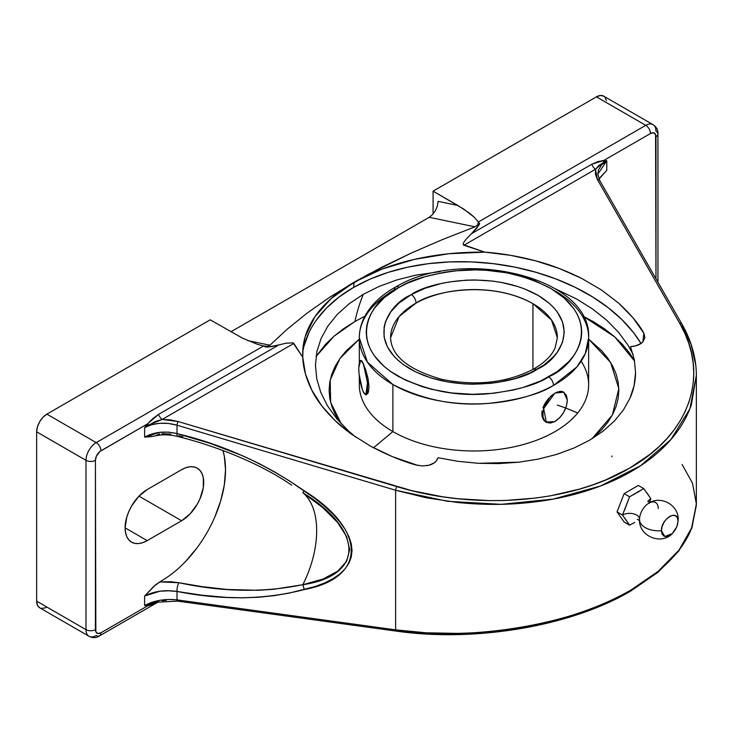 <?xml version="1.0" encoding="UTF-8"?>
<svg xmlns="http://www.w3.org/2000/svg" width="733" height="733" viewBox="0 0 733 733"><rect width="100%" height="100%" fill="white"/><g stroke="black" fill="none" stroke-linecap="round" stroke-linejoin="round"><path stroke-width="1.1" d="M399.256 287.263L397.772 288.096C371.988 299.376 342.769 343.337 397.762 376.075C426.624 390.689 456.696 396.59 487.976 393.786C516.078 390.542 536.318 384.926 548.705 376.927A6.89 3.903 60.9 0 1 553.479 385.421C540.313 393.933 518.772 399.906 488.884 403.361C455.605 406.339 423.61 400.062 392.897 384.532L367.398 362.139L359.317 337.721A114.66 66.199 180 0 1 394.473 290.021A6.89 3.903 -119.1 0 1 395.902 286.86A6.89 3.903 60.9 0 1 399.256 287.263L407.172 283.268L424.838 276.717L444.372 272.264L454.607 270.889L475.534 269.881L486.025 270.266L506.558 272.786L525.863 277.56L534.815 280.739L550.914 288.518L564.08 297.964L573.838 308.694L577.311 314.42L579.794 320.321L581.278 326.332L581.745 332.388L581.177 338.454L579.601 344.446L577.008 350.328L573.444 356.036L568.927 361.525L557.245 371.594L540.78 380.913L523.115 387.464L513.54 389.965L493.346 393.3L472.428 394.308L451.555 392.952L431.545 389.287L422.098 386.63L404.763 379.786L390.057 371.127L383.872 366.225L374.114 355.487L370.641 349.76L368.158 343.859L366.674 337.858L366.207 331.792L366.775 325.736L368.36 319.735L370.944 313.852L374.517 308.144L384.44 297.461L399.256 287.263A6.89 3.903 -119.1 0 0 395.902 286.86C461.964 246.893 591.852 276.781 588.636 337.721A114.66 66.199 180 0 1 553.479 385.421A114.66 66.199 180 0 1 392.897 384.532L392.897 431.59L373.482 447.771L392.897 431.59A114.66 66.199 0 0 0 517.855 445.939A114.66 66.199 0 0 0 588.636 384.779L588.636 337.721L585.273 353.645L576.853 366.949L553.479 385.421A6.89 3.903 -119.1 0 0 548.705 376.927L550.181 376.084C575.964 364.814 605.183 320.843 550.19 288.106C521.328 273.501 491.257 267.6 459.976 270.404C431.874 273.638 411.634 279.264 399.256 287.263M649.2 496.232L650.84 498.678L649.2 503.333L650.84 498.678A10.005 5.782 0 0 0 648.073 501.72A10.005 5.782 180 0 1 650.84 498.678L643.748 488.59L629.565 496.772L622.473 515.052A10.005 5.782 180 0 1 632.973 513.714A10.005 5.782 180 0 1 639.515 518.643M648.384 503.452A13.212 7.632 -60 0 0 639.597 518.167A13.212 7.632 -60 0 1 648.384 503.452A13.212 7.632 -60 0 1 658.234 508.537M678.007 521.163A19.324 11.151 0 0 0 678.181 519.532A19.324 11.151 180 0 1 678.007 521.163L677.374 525.195L675.579 529.336L672.885 532.973L669.715 535.53L666.535 536.638L663.851 536.116L662.055 534.045L661.423 530.738L664.849 536.519L672.298 533.569L676.889 526.615L678.007 521.163C678.52 508.51 660.909 518.68 661.423 530.738L662.055 526.715L663.851 522.565L666.535 518.937L669.715 516.38L672.885 515.272L675.579 515.794L677.374 517.865L678.007 521.163M639.533 519.734A19.324 11.151 0 0 0 661.423 530.738A19.324 11.151 180 0 1 639.533 519.734M390.588 337.721C391.34 356.046 408.519 369.945 442.136 379.428C476.294 386.245 506.686 382.837 533.312 369.212A6.89 3.912 60.9 0 1 536.666 369.606C520.063 381.71 456.705 395.399 409.573 368.617C364.035 340.927 388.866 304.607 410.141 295.234L411.286 294.584A6.89 3.912 60.9 0 1 416.078 303.077L399.128 316.5L390.588 337.721A83.388 48.149 180 0 1 416.078 303.077A83.388 48.149 180 0 1 532.946 303.673L532.946 369.414L532.946 303.673A83.388 48.149 180 0 1 557.364 337.721L551.491 319.964L532.946 303.673C489.021 279.246 431.306 292.055 416.078 303.077A6.89 3.912 -119.1 0 0 411.286 294.584C427.898 282.471 491.247 268.782 538.389 295.564C583.917 323.253 559.087 359.582 537.82 368.946L536.666 369.606A6.89 3.912 -119.1 0 0 533.349 369.185M316.042 356.531L333.927 336.273L354.909 321.512A278.815 160.976 60 0 1 363.293 294.318L349.256 303.682L337.418 314.274L327.981 325.928L321.109 338.426L316.903 351.556L315.447 365.107L316.757 378.833L320.807 392.503L327.523 405.89L336.795 418.772L348.468 430.922L355.762 437.152L348.468 430.922L336.795 418.772L327.523 405.89L320.807 392.503L316.757 378.833L315.447 365.107L316.903 351.556L321.109 338.426L327.981 325.928L337.418 314.274L349.256 303.682L363.293 294.318A278.815 160.976 -120 0 0 354.909 321.512L364.887 316.198L354.909 321.512L343.814 328.576L333.973 336.236L325.47 344.418L316.042 356.531M426.954 465.657L429.025 465.217C433.258 464.044 436.062 462.001 437.454 459.096L438.05 457.731L458.061 461.341L478.484 463.311L518.973 462.175L538.443 459.069L556.787 454.359L573.802 448.101L589.295 440.368L573.802 448.101L556.787 454.359L538.443 459.069L518.973 462.175L498.971 463.595L478.484 463.311L458.061 461.341L438.05 457.731L436.217 461.057L434.339 462.78L429.025 465.217L422.437 465.968L415.703 464.914C402.096 461.121 387.116 454.909 370.751 446.296L351.538 434.211C344.144 428.713 338.655 424.187 335.082 420.605C323.876 409.481 316.106 399.293 311.754 390.048C306.055 378.475 303.059 367.545 302.775 357.237L302.995 347.552L305.203 336.639L314.869 316.757L331.343 298.395L354.14 282.214L353.59 287.409A176.717 113.139 6.1 0 0 302.692 352.014M682.093 464.465L692.52 483.239L696.35 503.773L692.099 527.109L679.033 550.08L658.142 571.346L631.223 589.845A2.776 1.603 60 0 1 630.646 591.119A2.776 1.603 -120 0 0 631.223 589.845C646.231 581.187 658.903 571.648 669.229 561.24C679.28 551.134 686.647 540.404 691.338 529.052L696.35 504.368L696.35 375.424L691.338 404.937C686.647 418.204 679.28 430.372 669.229 441.44C658.903 452.82 646.231 462.853 631.223 471.511C616.215 480.179 599.273 487.253 580.399 492.723C562.064 498.046 542.237 501.583 520.916 503.333C500.905 505 479.794 504.716 457.603 502.49L426.13 497.753L395.628 490.249L177.01 425.195L177.01 433.606L210.124 443.355L242.779 455.844L258.731 463.357L274.334 471.75L289.489 480.94L315.117 498.568L324.71 506.338L332.938 514.09L339.745 521.759L345.096 529.299L348.945 536.648L351.263 543.758L352.042 550.575L351.263 557.062L348.945 563.164L345.096 568.835L339.745 574.049L332.938 578.758L324.71 582.927L315.117 586.537L289.471 593.024L274.279 595.636L258.676 597.248L242.724 597.816L226.479 597.395L201.85 595.187L177.01 591.458L177.01 599.878L395.628 629.849L395.628 490.249L395.628 629.849L426.13 632.799L457.603 633.385C479.794 632.881 500.905 630.902 520.916 627.448C542.237 623.783 562.064 618.808 580.399 612.531C599.273 606.072 616.215 598.513 631.223 589.845C575.799 624.113 470.788 641.943 395.628 629.849A2.776 0.944 97.8 0 0 396.223 631.104A2.776 0.944 -82.2 0 1 395.628 629.849L177.01 599.878L168.489 599.457L159.785 600.318L151.603 602.407L144.621 605.531L144.621 596.011L159.812 591.229L168.517 590.789L177.01 591.458L177.01 599.878A2.776 0.944 97.8 0 0 177.615 601.133A2.776 0.944 -82.2 0 1 177.01 599.878C164.861 598.623 154.058 600.51 144.621 605.531L144.621 596.011L155.726 584.677L162.103 580.463M591.952 438.792L612.385 414.97L618.826 388.646L610.635 362.478L588.636 339.132M581.15 361.25A114.66 66.199 180 0 1 536.272 440.359A114.66 66.199 180 0 1 392.897 431.59L392.897 384.532A114.66 66.199 180 0 1 359.317 337.721C359.344 330.482 361.103 323.482 364.594 316.738C370.907 304.901 381.343 294.941 395.902 286.86M555.055 290.909A114.66 66.199 180 0 1 588.636 337.721M561.597 391.367L563.274 391.953L559.627 391.376L561.597 391.367M557.419 391.953L555.055 393.09L557.419 391.953M551.445 395.683L555.055 393.09L559.755 391.449L563.741 392.228L566.407 395.289L567.342 400.181L566.407 406.146L563.741 412.285L559.755 417.663L554.533 421.741M545.902 401.986L549.099 397.937L544.198 404.909L545.902 401.986M542.906 407.933L544.198 404.909L542.906 407.933M541.834 413.824L542.108 410.938L542.108 416.481L541.834 413.824M543.602 419.954L542.108 416.481L543.492 419.798L545.902 422.043L544.198 420.678M363.302 391.953L363.22 391.779C360.489 385.054 358.996 377.092 358.73 367.911L359.482 361.662L360.728 360.416L362.349 361.79L364.942 368.195L367.636 384.33L367.38 391.972L366.399 394.473L365.721 394.775L364.099 393.401L362.349 389.617L359.069 374.068L358.73 367.911L360.572 360.434L363.119 363.192M417.911 465.464L392.292 456.604L370.751 446.296L351.538 434.211L335.082 420.605L321.723 405.78L311.754 390.048L305.395 373.748L302.775 357.237L293.832 343.438L162.222 419.423L170.322 419.872L178.183 421.548L411.708 490.652L442.384 496.745L458.006 498.742L489.424 500.621L505.055 500.474L535.759 498.055L550.675 495.783L579.272 489.168L592.786 484.861L605.705 479.923L629.455 468.231L650.015 454.341L658.976 446.654L666.984 438.526L674.012 429.996L680.013 421.109L684.952 411.919L688.818 402.463L691.585 392.787L693.235 382.947L693.766 372.996L693.171 362.972L691.457 352.94L688.626 342.952L684.695 333.048L679.683 323.29L597.386 179.521L595.471 174.408L595.517 169.268L463.907 245.253L484.788 252.152L510.525 255.313L535.576 260.82L559.416 268.544L581.516 278.329L601.408 289.947L618.661 303.16L632.909 317.682L643.831 333.203L644.866 337.546L643.079 341.633L641.201 343.356L635.887 345.784L630.472 346.627L634.338 359.646L635.557 372.712L634.109 385.567L630.004 398.156L623.362 410.049L614.245 421.2L602.783 431.389L589.295 440.368L602.783 431.389L614.245 421.2L623.362 410.049L630.004 398.156C633.532 390.295 635.383 381.811 635.557 372.712L634.338 359.646L630.472 346.627L632.68 346.379C637.38 345.774 640.853 344.189 643.079 341.633L644.857 337.666L643.831 333.203L642.905 341.835L643.831 333.203C639.103 324.288 630.719 314.274 618.661 303.16L601.408 289.947L581.516 278.329C565.042 270.248 549.723 264.411 535.576 260.82C517.91 256.165 500.978 253.279 484.788 252.152C456.732 251.804 430.024 255.02 404.653 261.8C385.769 266.904 368.937 273.702 354.14 282.214L382.076 269.075L414.163 259.436L448.77 253.737L484.788 252.152L463.164 244.62L463.907 245.253L595.517 169.268L597.386 179.521L679.683 323.29C710.323 375.039 689.79 434.275 629.455 468.231C570.494 503.15 475.415 510.663 396.81 486.602L178.183 421.548L162.167 419.432L155.057 421.64L144.621 427.614L151.603 424.709L159.785 423.28L168.489 423.445L177.01 425.195L177.01 433.606L168.517 432.113L159.812 432.36L144.621 437.134L144.621 427.614L147.535 423.876L99.853 451.528L96.344 456.256L95.418 460.324L95.84 631.828L97.865 633.504L100.925 632.808L147.535 605.898L144.658 605.54M599.786 181.106A2.776 1.97 -29.8 0 0 599.585 180.263A2.776 1.97 150.2 0 0 597.386 179.521A2.776 1.97 -29.8 0 1 599.585 180.263L597.826 174.069L598.522 169.983L601.555 164.934L606.787 160.784L606.787 170.303L599.484 178.146M583.074 316.198L614.694 336.859L634.604 361.076L629.546 353.049L622.482 344.418L613.988 336.236L604.139 328.576L593.043 321.512L583.074 316.198M633.129 354.479L628.025 345.179L618.579 332.342L606.75 320.257L592.74 309.106L576.779 299.101L555.422 288.811L576.779 299.101L592.74 309.106L606.75 320.257L618.579 332.342L628.025 345.179L633.129 354.479M440.276 271.613L416.023 275.095L396.965 279.896L379.291 286.346L363.293 294.318L379.291 286.346L396.965 279.896L416.023 275.095L440.286 271.613M316.555 319.808L326.625 307.906L339.031 297.048L353.59 287.409L370.064 279.136L388.197 272.355L407.722 267.179L428.329 263.678L449.705 261.91L471.502 261.91L493.41 263.669L515.061 267.16L536.144 272.328L556.32 279.099L575.277 287.373L592.722 297.002L608.399 307.86L622.042 319.762L633.459 332.525L641.018 343.484A176.717 113.139 6.1 0 0 353.59 287.409L354.14 282.214C340.405 290.167 329.254 299.156 320.697 309.161C307.851 324.343 301.877 340.369 302.775 357.237L293.035 342.852L285.943 343.218L271.668 346.627L265.63 347.011L263.935 346.031L267.463 346.26L269.955 345.216L247.754 340.598L269.955 345.216L287.272 329.126L269.955 345.216L267.463 346.26L263.935 346.031L257.246 344.244L242.495 338.142L210.215 319.826L46.866 414.136L96.206 442.622L263.614 345.967L257.246 344.244L242.495 338.142L210.215 319.826L46.866 414.136A14.458 8.347 120 0 0 36.65 431.838L37.429 426.872L39.646 421.768L42.963 417.297L46.866 414.136L96.206 442.622A6.67 3.848 60 0 1 100.925 450.786L147.535 423.876L152.904 418.57L158.52 414.392L278.797 344.95L267.765 347.085L265.63 347.011L263.614 345.967L96.206 442.622A14.458 8.347 120 0 0 85.981 460.324L36.65 431.838L36.65 601.152L36.65 431.838L85.981 460.324A14.458 8.347 -60 0 1 96.206 442.622A6.67 3.848 -120 0 1 100.925 450.786A7.779 4.49 -60 0 0 95.418 460.324A6.67 3.848 180 0 1 85.981 460.324L85.981 629.638L85.981 460.324A6.67 3.848 0 0 0 95.418 460.324L95.418 629.638A6.67 3.848 180 0 1 85.981 629.638L36.65 601.152L85.981 629.638A14.458 8.347 120 0 0 88.977 636.253A14.458 8.347 -60 0 1 85.981 629.638A6.67 3.848 0 0 0 95.418 629.638A7.779 4.49 -60 0 0 100.925 632.808A6.67 3.848 60 0 1 99.541 635.868A6.67 3.848 60 0 1 96.206 635.538A14.458 8.347 -60 0 1 88.977 636.253L39.646 607.767L37.429 605.22L36.65 601.152A14.458 8.347 120 0 0 39.646 607.767M597.835 174.17L606.787 160.784L598.953 165.356L595.517 169.268A6.67 3.848 60 0 1 591.806 164.238L471.539 233.671L466.142 239.178L476.871 228.137L479.584 223.464L478.466 222.181L477.659 224.912L478.356 221.989L479.584 223.464L479.006 225.113L471.539 233.671L591.806 164.238L597.917 161.636L603.864 160.417L650.483 133.507A6.67 3.848 -120 0 0 645.764 125.334L478.356 221.989L474.581 217.518L469.596 213.248L457.878 205.478L438.096 201.364L437.418 205.891L435.484 210.508L432.598 214.522L429.19 217.307L474.993 226.836L429.19 217.307L230.913 331.774L429.19 217.307L432.598 214.522L435.484 210.508L437.418 205.891L438.096 201.364L457.878 205.478L433.084 191.157L433.084 213.972L433.084 191.157L596.433 96.848L645.764 125.334L596.433 96.848L433.084 191.157L463.925 209.207L474.453 217.399L478.356 221.989L645.764 125.334A14.458 8.347 -60 0 1 652.993 124.619A14.458 8.347 -60 0 1 655.98 131.234A6.67 3.848 180 0 1 657.941 133.956A6.67 3.848 180 0 1 655.98 136.686L655.98 278.778L655.568 134.496L653.534 132.81L650.483 133.507L603.864 160.417L606.75 160.774M606.787 160.784L603.36 162.46L603.864 160.417A6.67 5.268 -84.6 0 0 603.36 162.46L595.517 169.268A6.67 3.848 -120 0 1 591.806 164.238L603.864 160.417L606.787 160.784L606.787 170.303L598.989 179.09M411.286 294.584L398.963 303.086L390.643 312.038L385.485 321.75L384.165 326.781L384.083 336.942L387.418 346.92L394.052 356.33L398.523 360.709L403.709 364.823L416.042 372.071L430.573 377.797L446.754 381.792L463.971 383.9L472.767 384.211L490.304 383.359L498.88 382.195L515.244 378.457L530.032 372.95L543.739 365.181L553.525 356.742L557.309 352.142L562.468 342.43L564.263 332.324L562.623 322.208L557.621 312.469L553.91 307.851L549.438 303.471L538.389 295.564L524.892 289.049L517.379 286.383L501.198 282.388L492.677 281.096L475.186 279.969L466.38 280.153L449.072 281.985L440.735 283.625L425.085 288.271L411.286 294.584M555.22 392.998L563.741 392.228L567.342 400.181C566.609 409.216 562.513 416.307 555.055 421.457L550.355 423.088L546.369 422.318L544.839 421.054L543.006 416.995L543.006 411.46L544.839 405.285L550.355 396.883L555.055 393.09L550.208 396.81M639.552 519.001A10.005 5.782 0 0 0 633.257 513.778A10.005 5.782 0 0 0 622.473 515.052L629.565 525.149L634.668 522.437M554.771 421.622L545.902 422.043L546.882 422.52M546.369 422.318L543.657 408.574L554.771 393.255M364.145 365.565L361.69 360.755L364.145 365.565M366.592 394.629L368.47 391.807L369.001 387.088L368.177 379.291L365.712 369.863M363.33 363.641L367.508 382.58L365.877 394.757L363.33 391.999M563.989 392.467L562.477 391.587M627.924 522.702L629.565 525.149L624.122 522.006L629.565 525.149L633.248 523.179M623.398 512.798L622.473 515.052L617.03 511.918L624.122 522.006L617.03 511.918L622.473 515.052L623.398 516.344M624.379 517.663L627.127 521.493M631.379 495.783L629.565 496.772L624.122 493.639L617.03 511.918L624.122 493.639L629.565 496.772L624.379 510.562M645.663 491.192L643.748 488.59L638.315 485.448L624.122 493.639L638.315 485.448L643.748 488.59L633.248 494.812M648.65 495.389L646.634 492.503M359.317 376.194L359.317 384.779A114.66 66.199 0 0 0 392.897 431.59A114.66 66.199 180 0 1 359.747 379.08M360.682 360.618L361.69 360.755M365.135 368.177L367.847 377.632L369.001 387.088L368.47 391.807L367.847 393.392L366.243 394.711M359.317 339.132L339.975 358.455L330.189 380.06L330.638 402.38L341.294 423.839L335.338 414.53L331.884 406.568L329.795 398.45L329.099 390.249L329.795 382.049L331.884 373.931L335.338 365.969L340.13 358.245L346.205 350.823L359.317 339.122M638.69 491.944L638.067 491.504M577.723 412.972L565.766 408.043M565.015 407.759L557.364 405.083M591.998 438.765L601.747 429.675L607.831 422.263L612.614 414.53L616.068 406.568L618.157 398.45L618.854 390.249L618.157 382.049L616.068 373.931L612.614 365.969L607.831 358.245L601.747 350.823L588.636 339.122M308.978 332.58L304.012 346.022M696.341 374.059L696.35 375.424C696.295 357.951 691.476 340.827 681.901 324.05A2.776 1.97 -29.8 0 0 679.683 323.29A2.776 1.97 150.2 0 1 681.892 324.023M682.093 324.866L691.146 344.748L695.745 364.997M596.433 96.848L600.336 95.492L603.653 96.133A14.458 8.347 120 0 0 596.433 96.848M604.927 97.187L606.457 100.568M474.993 226.836L442.292 239.645L411.176 253.087L381.792 267.233L354.296 282.132L329.236 297.552L306.971 313.22L287.272 329.126L306.971 313.22L329.236 297.552L367.801 274.582L411.176 253.087L442.292 239.645L474.993 226.836L477.659 224.912L474.993 226.836M463.174 243.759L463.916 242.147L463.174 243.759M466.142 239.178L463.916 242.147L466.142 239.178M147.214 540.606L125.096 527.842L147.214 540.606A31.272 18.05 -60 0 1 131.573 542.154A31.272 18.05 -60 0 1 126.782 517.104A31.272 18.05 -60 0 1 147.214 489.543L181.61 469.688A31.272 18.05 -60 0 1 197.241 468.14A31.272 18.05 -60 0 1 202.033 493.19A31.272 18.05 -60 0 1 181.61 520.751L147.214 540.606L142.898 542.612L138.748 543.547L134.927 543.4L131.573 542.154L128.825 539.873L126.782 536.638L125.526 532.579L125.096 527.842L126.782 517.104L128.825 511.506L131.573 506.045L138.748 496.369L147.214 489.543L181.61 469.688L185.916 467.681L190.067 466.747L193.888 466.894L197.241 468.14L199.99 470.421L202.033 473.655L203.298 477.714L203.298 487.674L199.99 498.788L197.241 504.249L190.067 513.925L181.61 520.751L138.977 496.14L181.61 520.751L147.214 540.606M46.866 607.052L44.878 607.978L41.195 608.344M185.98 561.047L197.058 547.817M214.742 517.196L220.66 500.987L224.307 484.999L225.535 469.853L224.307 456.128L222.933 450.493A90.617 52.318 120 0 1 161.462 580.838L153.802 586.363L144.621 596.011C154.095 591.183 164.898 589.671 177.01 591.458A6.67 2.117 -80.2 0 1 178.815 582.717L170.917 581.736L159.657 581.883L178.815 582.717A6.67 2.117 99.8 0 0 177.01 591.458C222.209 600.437 264.622 599.805 304.241 589.561L302.876 584.632C321.256 548.192 321.256 507.951 302.876 492.723L322.896 507.731L337.629 522.51L346.645 536.629L349.668 549.695L346.645 561.341L337.629 571.227L322.896 579.097L302.857 584.714L273.501 589.305L258.291 590.294L226.964 589.469L201.859 586.602L178.815 582.717C222.704 592.127 264.054 592.768 302.876 584.632C321.265 548.055 321.265 508.07 302.876 492.723L302.857 492.704C364.237 530.61 364.237 575.625 302.857 584.714L304.241 589.561C366.903 577.952 366.903 529.666 304.241 490.817L302.857 492.704L304.241 490.817C264.705 463.384 222.291 444.317 177.01 433.606A6.67 1.723 104.7 0 0 177.661 436.456A6.67 1.723 -75.3 0 1 177.01 433.606C164.898 430.766 154.095 431.948 144.621 437.134L144.621 427.614C154.058 422.694 164.861 421.887 177.01 425.195A2.776 0.651 -73.4 0 1 178.183 421.548A2.776 0.651 106.6 0 0 177.01 425.195L395.628 490.249A2.776 0.651 -73.4 0 1 396.81 486.602A2.776 0.651 106.6 0 0 395.628 490.249L447.643 501.308L501.189 504.322L553.149 499.118L600.529 486.006L640.56 465.739L670.942 439.498L689.909 408.803L696.35 375.424M159.657 433.899L155.726 435.64M151.914 436.556L144.621 437.134L153.765 436.19C158.181 435.219 165.337 433.57 177.67 436.456C210.527 444.555 256.577 461.057 291.661 485.164L291.688 485.182M161.911 433.707L170.917 434.083M177.661 436.456A6.67 1.723 -75.3 0 0 178.815 435.695L182.856 436.822M629.455 591.082L617.946 597.313L592.786 608.546L579.272 613.494L550.675 621.923M535.759 625.359L505.055 630.591M489.424 632.359L473.71 633.55L442.384 634.173L426.927 633.605L396.81 630.719A2.776 0.944 -82.2 0 1 396.232 631.104C475.204 642.475 570.915 626.303 630.646 591.119L658.161 572.134L678.776 551.014L691.705 528.484L696.341 505.349M166.272 600.336L162.222 600.712M178.183 600.748A2.776 0.944 -82.2 0 1 177.606 601.133L396.232 631.104M158.814 601.646L99.541 635.868A6.67 3.848 -120 0 0 100.925 632.808L147.535 605.898A6.67 5.268 95.4 0 1 148.515 604.129L147.535 605.898L158.52 601.463L152.904 604.34L147.535 605.898L144.621 605.531L155.863 602.269L177.615 601.133M155.057 602.462L158.557 601.61M603.653 96.133L652.993 124.619A14.458 8.347 120 0 0 645.764 125.334A6.67 3.848 60 0 1 650.483 133.507A7.779 4.49 -60 0 1 655.98 136.686A6.67 3.848 0 0 0 657.941 133.956L657.941 282.187M144.621 605.531L155.478 602.361M293.035 342.852L293.832 343.438L162.222 419.423A6.67 3.848 60 0 1 158.52 414.392L278.797 344.95L285.943 343.218L293.035 342.852M162.222 419.423L148.515 425.058A6.67 1.393 38.7 0 1 147.535 423.876L158.52 414.392A6.67 3.848 -120 0 0 162.222 419.423M147.535 423.876L148.515 425.058L144.621 427.614L147.535 423.876M611.963 455.999L611.872 456.87M639.552 519.138L639.533 519.688C638.599 536.455 662.046 545.828 672.921 532.937M648.247 503.534L648.247 503.534C660.204 494.821 678.905 504.955 678.181 519.688L677.365 525.24M650.144 502.646L647.715 501.244M533.312 369.212C544.427 362.826 551.702 355.716 555.138 347.863L557.364 337.721M639.744 520.659L637.316 519.257M563.741 392.228L563.274 391.953M359.317 362.157L359.317 337.721M599.603 180.291L681.901 324.05M657.941 133.956C658.216 130.107 656.566 126.992 652.993 124.619M99.541 635.868C96.344 638.04 92.825 638.168 88.977 636.253"/></g></svg>

